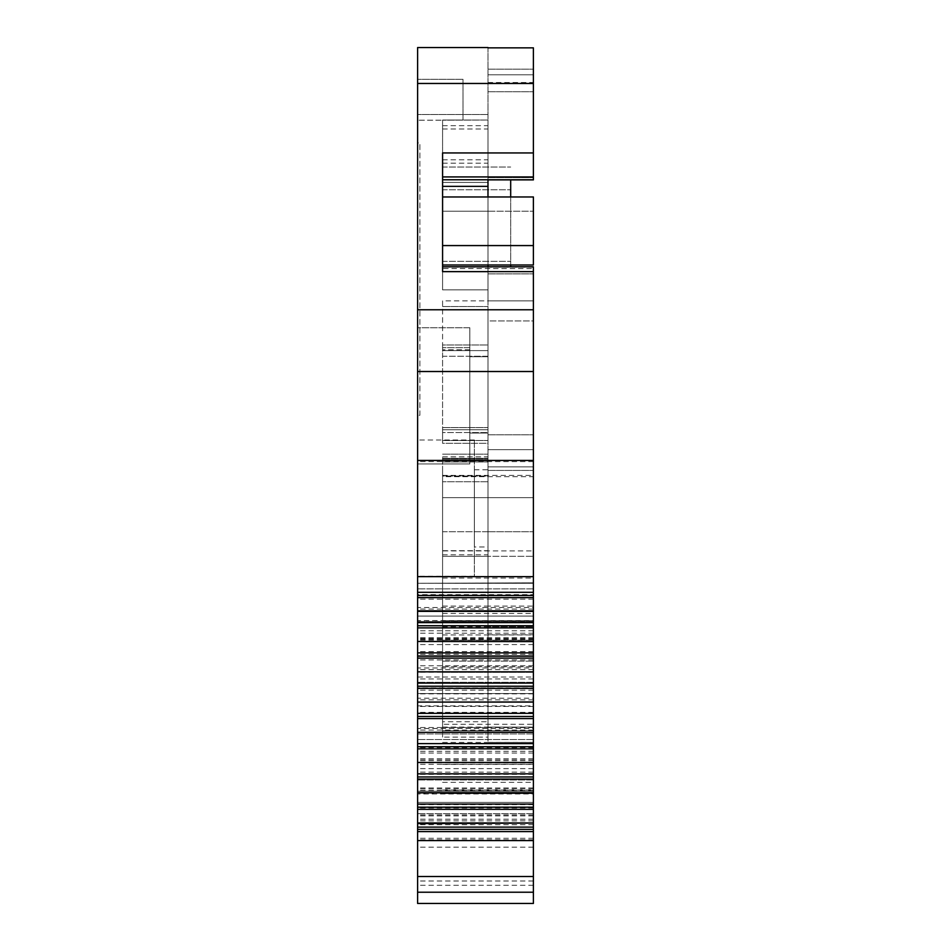 <?xml version="1.0" encoding="UTF-8"?>
<svg xmlns="http://www.w3.org/2000/svg" width="951" height="951" viewBox="0 0 951 951"><rect width="100%" height="100%" fill="white"/><g stroke="black" fill="none" stroke-linecap="round" stroke-linejoin="round"><path stroke-width="0.71" stroke-dasharray="4.75 3.57" d="M442.584 159.816L487.982 159.816L487.982 176.779L442.584 176.779L442.584 182.426L442.584 120.028L463.018 120.028L463.018 79.337L463.018 120.028L442.584 120.028L442.584 176.779L487.982 176.779L487.982 266.969L442.584 266.969L442.584 167.055L442.584 266.969L442.584 182.426L442.584 266.969L442.584 189.76L442.584 266.969L442.584 261.311L442.584 266.969L510.687 266.969L510.687 179.882M533.392 671.846L533.392 667.982L417.608 667.982L417.608 671.727M533.392 667.982L533.392 671.727M417.608 671.846L417.608 667.982M533.392 702.088L533.392 698.224L417.608 698.224L417.608 701.969M533.392 698.224L533.392 701.969M417.608 702.088L417.608 698.224M533.392 732.329L533.392 728.478L417.608 728.478L417.608 732.211M533.392 728.478L533.392 732.211M487.982 737.108L487.982 476.047L487.982 730.737L442.584 730.737L442.584 470.436L442.584 737.108L487.982 737.108L487.982 742.374L487.982 454.138L487.982 626.733L533.392 626.733L533.392 793.598L533.392 578.065L533.392 672.357L442.584 672.357L533.392 672.357L533.392 470.436L533.392 550.914L442.584 550.914L442.584 476.701L533.392 476.701M442.584 550.7L487.982 550.7L487.982 470.436L487.982 556.311L533.392 556.311L442.584 556.311L442.584 476.047L442.584 727.396L442.584 721.738L487.982 721.738M442.584 737.108L442.584 456.872L442.584 724.246L533.392 724.246M442.584 606.108L487.982 606.108L487.982 634.757L487.982 620.73L533.392 620.73L442.584 620.73L442.584 531.728L442.584 666.746L533.392 666.746L533.392 672.357L533.392 606.108L533.392 666.746L442.584 666.746L442.584 620.73L487.982 620.73L487.982 531.728L487.982 606.108L533.392 606.108M442.584 554.802L487.982 554.802M442.584 531.728L487.982 531.728L487.982 470.436L533.392 470.436L533.392 466.882L533.392 470.436L487.982 470.436L487.982 497.67L533.392 497.67L533.392 531.728L533.392 497.67L533.392 531.728L533.392 497.67L442.584 497.67L533.392 497.67L442.584 497.67L487.982 497.67L487.982 531.728L533.392 531.728L442.584 531.728M533.392 610.53L533.392 583.284L533.392 610.53L417.608 610.53L417.608 633.223L417.608 594.637L417.608 610.53L533.392 610.53L533.392 633.223L533.392 610.53L417.608 610.53M533.392 267.219L442.584 267.219L533.392 267.148L533.392 583.284L417.608 583.284L417.608 620.575L533.392 620.575L533.392 594.637L417.608 594.637M533.392 677.005L533.392 583.284L417.608 583.284L533.392 582.844L533.392 779.975L533.392 633.223L533.392 768.622L533.392 677.005L417.608 677.005L417.608 903.45L417.608 616.082L533.392 616.082L533.392 656.487L417.608 656.487L417.608 903.45L533.392 903.45L533.392 804.665L533.392 806.912L417.608 806.912L533.392 806.912L533.392 802.418L417.608 802.418L533.392 802.418L417.608 802.418L533.392 802.418L533.392 806.912L533.392 791.208L417.608 791.22L533.392 791.208L533.392 793.966L417.608 793.966M417.608 621.431L533.392 621.431L533.392 638.537L533.392 616.082L417.608 616.082L417.608 638.537L417.608 620.575M533.392 633.223L417.608 633.223M533.392 594.637L533.392 583.284L417.608 583.284L417.608 677.005M533.392 621.431L533.392 620.575M533.392 793.966L533.392 616.082L533.392 903.45L533.392 656.487L417.608 656.487L417.608 779.975L417.608 582.844M533.392 651.613L417.608 651.613M417.608 705.88L417.608 659.863L417.608 705.88L533.392 705.88M533.392 654.252L417.608 654.252L417.608 682.307L417.608 654.252L533.392 654.252M417.608 687.918L417.608 693.541L417.608 687.918L533.392 687.918L417.608 687.918M533.392 659.946L417.608 659.946M533.392 690.164L417.608 690.164M442.584 550.914L442.584 611.743L442.584 606.132L487.982 606.132L487.982 626.733M442.584 606.132L442.584 476.047L487.982 476.047L487.982 470.436L487.982 730.737L533.392 730.737L442.584 730.737L442.584 724.246M442.584 793.598L533.392 793.598L442.584 793.598M533.392 827.12L417.608 827.12L533.392 827.12M533.392 831.602L417.608 831.602M533.392 815.887L417.608 815.887M533.392 764.259L417.608 764.259M487.982 47.55L487.982 120.028L442.584 120.195L487.982 120.028L487.982 47.55L417.608 47.55L417.608 120.195L417.608 47.55L487.982 47.55L417.608 47.55L417.608 583.284L533.392 582.844M487.982 47.859L533.392 47.859L533.392 69.15L533.392 47.859L487.982 47.859L487.982 74.796L533.392 74.796L533.392 177.647L533.392 69.15L533.392 74.796L487.982 74.796L487.982 177.647L487.982 47.859M487.982 196.964L487.982 211.229L533.392 211.229L442.584 211.229L442.584 179.763L442.584 211.229L442.584 196.964L442.584 211.229L487.982 211.229L487.982 264.984L442.584 264.984L442.584 196.964L442.584 289.865L442.584 266.791L442.584 289.865L442.584 268.574L533.392 268.622L533.392 266.791M442.584 289.865L487.982 289.865L487.982 267.148L487.982 449.68L487.982 320.939L533.392 320.939L533.392 466.882L487.982 466.882L533.392 466.882L533.392 273.876L533.392 320.939L487.982 320.939L487.982 268.622L487.982 289.865L442.584 289.865M442.584 245.572L533.392 245.572L533.392 264.984L487.982 264.984L487.982 289.865L487.982 266.791M442.584 196.964L533.392 196.964L533.392 245.572M533.392 271.653L442.584 271.653L442.584 267.219M442.584 267.148L442.584 268.574M533.392 267.148L533.392 268.622M487.982 82.487L533.392 82.487L533.392 47.859M442.584 163.156L487.982 163.156L487.982 176.779L442.584 176.779L487.982 176.779L442.584 176.779L487.982 176.779L487.982 179.882L487.982 177.647L487.982 179.882L533.392 179.787L533.392 177.647L533.392 179.882L533.392 152.945L442.584 152.945L442.584 176.934L533.392 176.934M533.392 211.229L533.392 264.984L533.392 211.229M487.982 74.796L533.392 74.796L487.982 74.796M487.982 550.7L487.982 556.311L442.584 556.311L442.584 476.701M487.982 481.729L487.982 456.872L487.982 481.729L442.584 481.729L487.982 481.729M442.584 456.872L487.982 456.872L487.982 459.69L487.982 456.872L442.584 456.872M442.584 125.675L487.982 125.675L487.982 159.816M487.982 163.156L487.982 125.675M442.584 300.873L442.584 344.963L442.584 300.873L487.982 300.873L487.982 306.531L487.982 266.969L487.982 300.873L533.392 300.873L487.982 300.873M487.982 344.963L487.982 306.531L487.982 350.61L487.982 344.963L442.584 344.963L442.584 349.778L442.584 344.963L487.982 344.963M442.584 350.61L487.982 350.61L487.982 356.268L487.982 350.61L442.584 350.61L442.584 349.778L442.584 356.268L442.584 350.61L487.982 350.61L442.584 350.61M533.392 611.35L533.392 607.499L417.608 607.499L417.608 611.231M533.392 607.499L533.392 611.231M417.608 611.35L417.608 607.499M487.982 356.268L487.982 443.309L487.982 356.268L442.584 356.268L442.584 429.733L442.584 356.268L487.982 356.268M487.982 443.309L487.982 427.581L487.982 443.309L442.584 443.309L442.584 427.581L442.584 443.309L442.584 432.562L442.584 443.309L487.982 443.309M487.982 449.68L487.982 466.882L487.982 449.68L533.392 449.68L487.982 449.68M442.584 721.738L442.584 476.047L487.982 476.047L487.982 606.132M487.982 470.436L533.392 470.436L487.982 470.436M487.982 179.787L487.982 264.984M510.687 266.791L442.584 266.969L510.687 266.969L442.584 266.969L510.687 266.969L442.584 266.969L487.982 266.969L487.982 182.426L442.584 182.426L487.982 182.426M487.982 356.708L487.982 433.038L487.982 356.708L487.982 433.038L487.982 356.708L469.83 356.708L487.982 356.708L469.83 356.708L469.83 433.038L487.982 433.038L469.83 433.038L469.83 356.708L487.982 356.708M487.982 546.968L487.982 469.782L487.982 546.968L474.371 546.968L474.371 469.782L474.371 546.968M417.608 576.199L417.608 439.992L417.608 576.199L474.371 576.199L474.371 439.992L474.371 576.199M417.608 327.738L417.608 463.945L417.608 327.738L417.608 463.945L417.608 327.738L469.83 327.738L469.83 347.721L442.584 347.721L469.83 347.697L469.83 327.738L417.608 327.738M417.608 120.195L417.608 79.337L417.608 120.195L442.584 120.195L417.608 120.195M417.608 693.541L417.608 739.557L417.608 693.541L533.392 693.541L417.608 693.541M417.608 732.329L417.608 728.478M417.608 142.888L417.608 415.302L417.608 142.888L419.878 142.888L419.878 415.302L417.608 415.302L419.878 415.302L419.878 142.888L417.608 142.888M469.83 463.945L417.608 463.945L469.83 463.945L469.83 327.738L469.83 463.945L417.608 463.945L469.83 463.945L469.83 349.79L469.83 463.945M469.83 349.778L442.584 349.778L469.83 349.79L469.83 347.721L469.83 349.79M463.018 79.337L417.608 79.337L463.018 79.337M533.392 266.969L533.392 300.873L533.392 266.969L487.982 266.969L533.392 266.969M533.392 753.026L417.608 753.026M533.392 814.948L417.608 814.948M487.982 634.757L533.392 634.757M533.392 620.73L442.584 620.73M442.584 672.357L533.392 672.357L442.584 672.357M533.392 819.215L417.608 819.215M487.982 742.374L533.392 742.374M442.584 266.791L442.584 176.934M442.584 429.733L487.982 429.733L442.584 429.733L442.584 432.562L487.982 432.562L442.584 432.562L442.584 429.733L487.982 429.733L442.584 429.733M442.584 179.763L533.392 179.763M442.584 476.047L442.584 470.436L442.584 476.047L487.982 476.047M533.392 758.72L417.608 758.72M533.392 788.961L417.608 788.961M442.584 189.76L510.687 189.76L442.584 189.76M442.584 167.055L510.687 167.055L442.584 167.055M510.687 196.964L510.687 264.984M487.982 120.028L442.584 120.028L487.982 120.028M533.392 82.487L533.392 152.945M533.392 461.604L417.608 461.604M442.584 186.348L487.982 186.348M442.584 475.393L533.392 475.393M442.584 129.003L487.982 129.003M469.83 433.038L487.982 433.038L469.83 433.038L469.83 356.708L469.83 433.038M533.392 739.557L417.608 739.557L533.392 739.557M533.392 813.652L417.608 813.652L533.392 813.652M533.392 903.45L417.608 903.45L533.392 903.45M533.392 626.733L533.392 550.914M533.392 779.975L417.608 779.975L533.392 779.975M533.392 759.968L417.608 759.968M533.392 762.001L417.608 762.001M533.392 793.241L417.608 793.241M533.392 804.665L417.608 804.665M533.392 876.513L417.608 876.513M533.392 840.589L417.608 840.589M533.392 802.418L417.608 802.418L533.392 802.418M533.392 806.912L417.608 806.912L533.392 806.912M533.392 747.26L417.608 747.26M533.392 791.196L417.608 791.196M533.392 824.731L417.608 824.731M533.392 838.271L417.608 838.271M442.584 427.581L487.982 427.581L442.584 427.581M487.982 727.135L533.392 727.135M533.392 637.741L417.608 637.741M533.392 669.599L417.608 669.599M533.392 699.841L417.608 699.841M533.392 730.083L417.608 730.083M442.584 621.455L487.982 621.455M442.584 626.768L533.392 626.768M442.584 727.099L533.392 727.099M442.584 661.135L533.392 661.135L442.584 661.135M442.584 597.703L487.982 597.703M533.392 599.178L417.608 599.178M533.392 693.861L417.608 693.861M533.392 727.527L417.608 727.527M533.392 621.467L417.608 621.467M533.392 644.576L417.608 644.576M533.392 616.082L417.608 616.082L533.392 616.082M533.392 656.487L417.608 656.487M533.392 678.943L417.608 678.943M533.392 630.786L417.608 630.786M533.392 712.37L417.608 712.37M533.392 659.863L417.608 659.863M533.392 682.307L417.608 682.307L533.392 682.307M533.392 706.462L417.608 706.462M442.584 611.434L487.982 611.434M442.584 730.737L533.392 730.737L442.584 730.737M442.584 782.364L533.392 782.364M442.584 764.414L533.392 764.414M533.392 829.367L417.608 829.367M533.392 751.29L417.608 751.29M442.584 789.984L533.392 789.984M442.584 742.422L533.392 742.422M487.982 91.76L533.392 91.76L487.982 91.76M487.982 177.647L533.392 177.647L487.982 177.647M487.982 273.876L533.392 273.876L487.982 273.876M487.982 434.833L533.392 434.833L487.982 434.833M487.982 69.15L533.392 69.15L487.982 69.15M442.584 458.703L487.982 458.703L442.584 458.703M442.584 458.323L487.982 458.323L442.584 458.334M442.584 459.69L487.982 459.69L442.584 459.69M442.584 461.948L487.982 461.948L442.584 461.948M442.584 306.531L487.982 306.531L442.584 306.531M533.392 609.104L417.608 609.104M487.982 114.536L417.608 114.536L487.982 114.536M442.584 440.491L487.982 440.491L442.584 440.491M442.584 266.969L510.687 266.969L442.584 266.969M533.392 583.284L417.608 583.284L533.392 583.284M442.584 556.311L487.982 556.311M533.392 768.622L417.608 768.622M533.392 774.364L417.608 774.364M533.392 733.946L417.608 733.946L533.392 733.946M533.392 787.951L417.608 787.951M442.584 613.466L533.392 613.466M442.584 640.213L533.392 640.213M442.584 634.959L533.392 634.959M533.392 820.82L417.608 820.82M533.392 760.336L417.608 760.336M533.392 790.578L417.608 790.578M442.584 261.311L510.687 261.311L442.584 261.311M533.392 588.895L417.608 588.895L533.392 588.919M533.392 665.783L417.608 665.783M533.392 712.62L417.608 712.62M533.392 686.325L417.608 686.325M533.392 672.286L417.608 672.286M533.392 640.13L417.608 640.13M533.392 583.308L417.608 583.308M533.392 371.508L417.608 371.508M533.392 309.764L417.608 309.764M533.392 83.474L417.608 83.474M533.392 885.286L417.608 885.286M533.392 892.228L417.608 892.228M533.392 808.029L417.608 808.029M533.392 772.117L417.608 772.117M533.392 839.792L417.608 839.792M533.392 747.652L417.608 747.652M533.392 639.357L417.608 639.357M533.392 880.995L417.608 880.995M533.392 819.263L417.608 819.263M533.392 638.537L417.608 638.537M442.584 611.743L487.982 611.743M442.584 454.138L487.982 454.138L442.584 454.138M442.584 578.065L533.392 578.065M487.982 179.882L533.392 179.882M474.371 439.992L417.608 439.992M474.371 469.782L487.982 469.782M533.392 847.175L417.608 847.175M442.584 727.396L487.982 727.396"/><path stroke-width="1.43" d="M533.392 627.874L417.608 627.874L417.608 641.485L533.392 641.485L533.392 671.846L417.608 671.846L417.608 641.485L533.392 641.592L533.392 622.62L417.608 622.62L417.608 47.55L487.982 47.55L417.608 47.55M417.608 683.103L417.608 671.846L533.392 671.846L533.392 683.103L417.608 683.103L417.608 702.088L533.392 701.969L533.392 683.103M417.608 713.357L417.608 702.088L533.392 702.088L533.392 713.357L417.608 713.357L417.608 732.329L533.392 732.211L533.392 713.357M487.982 47.859L533.392 47.859L487.982 47.859L533.392 47.859L533.392 83.474L417.608 83.474M533.392 622.62L533.392 611.35L417.608 611.35L533.392 611.35L533.392 271.641L442.584 271.641L442.584 152.945L533.392 152.945L533.392 83.474M533.392 152.945L533.392 179.882L487.982 179.787L487.982 196.964M442.584 196.964L533.392 196.964L533.392 264.984L487.982 264.984L487.982 266.791M442.584 186.348L487.982 186.348M442.584 179.763L533.392 179.763M533.392 271.641L533.392 266.791L442.584 266.791L442.584 264.984L487.982 264.984M533.392 592.307L417.608 592.307M487.982 182.426L487.982 179.787M417.608 831.602L533.392 831.602L533.392 903.45L417.608 903.45L417.608 822.948L533.392 823.067L417.608 823.602M417.608 804.082L533.392 804.082L533.392 822.948L417.608 822.948L417.608 792.706L533.392 792.825L533.392 773.841L417.608 773.841L417.608 762.464L533.392 762.583L533.392 732.329L417.608 732.329L417.608 762.464L533.392 762.464L533.392 773.841M533.392 804.082L533.392 792.706L417.608 792.706L417.608 773.841M417.608 627.874L417.608 622.62M533.392 743.599L417.608 743.599M533.392 831.602L533.392 827.12L417.608 827.12M533.392 827.12L533.392 823.602M442.584 245.572L533.392 245.572M510.687 179.882L510.687 196.964M510.687 264.984L510.687 266.791M533.392 903.45L417.608 903.45M533.392 876.513L417.608 876.513M533.392 840.589L417.608 840.589M533.392 652.862L417.608 652.862M533.392 686.23L417.608 686.23M533.392 688.358L417.608 688.358M533.392 716.483L417.608 716.483M533.392 718.599L417.608 718.599M533.392 460.45L417.608 460.45M533.392 371.508L417.608 371.508M533.392 576.627L417.608 576.627M533.392 595.492L417.608 595.492M533.392 597.62L417.608 597.62M533.392 625.746L417.608 625.746M533.392 829.367L417.608 829.367M533.392 309.764L417.608 309.764M442.584 176.934L533.392 176.934M533.392 748.853L417.608 748.853M533.392 776.967L417.608 776.967M533.392 779.095L417.608 779.095M533.392 807.209L417.608 807.209M533.392 809.337L417.608 809.337M533.392 655.988L417.608 655.988M533.392 658.116L417.608 658.116M533.392 746.725L417.608 746.725M533.392 892.228L417.608 892.228M487.982 179.882L533.392 179.882"/></g></svg>
